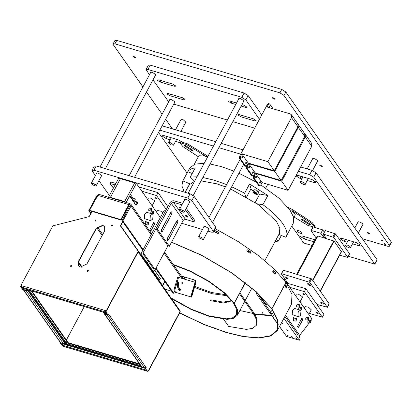 <?xml version="1.0" encoding="UTF-8"?>
<svg xmlns="http://www.w3.org/2000/svg" width="412" height="412" viewBox="0 0 412 412"><rect width="100%" height="100%" fill="white"/><g stroke="black" fill="none" stroke-linecap="round" stroke-linejoin="round"><path stroke-width="0.62" d="M350.55 247.463C350.514 246.16 345.313 243.847 345.617 245.264C345.653 246.567 350.854 248.879 350.55 247.463L353.645 241.829M348.243 240.222L345.617 245.264M357.966 222.233C357.662 220.811 362.864 223.129 362.9 224.427L358.342 233.068M254.358 175.919L254.189 178.211L259.689 185.858L258.556 185.39L253.334 177.958L253.509 175.667L254.358 175.919L255.672 173.473L281.7 181.203L305.318 137.15L305.297 134.322L304.834 133.838M258.556 185.39L259.411 185.642L260.781 185.055L262.094 182.609L288.117 190.339L281.7 181.203M305.297 134.322L311.719 143.458L311.74 146.286L288.117 190.339M262.094 182.609L255.672 173.473M260.338 181.63C260.466 182.66 260.209 183.139 259.565 183.072C259.436 182.042 259.694 181.563 260.338 181.63L260.193 181.522M256.501 176.176C256.63 177.206 256.372 177.685 255.728 177.618C255.6 176.588 255.857 176.109 256.501 176.176L256.362 176.068M247.37 166.139L247.2 168.431L252.7 176.073L251.567 175.61L246.345 168.178L246.52 165.887L247.37 166.139L248.683 163.693L274.711 171.423L298.329 127.37L298.092 124.275M251.567 175.61L252.422 175.862L253.792 175.275L255.105 172.829L281.133 180.559L274.711 171.423M298.309 124.542L304.731 133.679L304.751 136.506L281.133 180.559M255.105 172.829L248.683 163.693M253.349 171.85C253.478 172.88 253.22 173.359 252.577 173.287C252.448 172.262 252.705 171.778 253.349 171.85L253.205 171.742M249.512 166.397C249.641 167.427 249.389 167.905 248.745 167.833C248.616 166.803 248.874 166.324 249.512 166.397L249.373 166.288M268.763 107.985C268.634 106.955 268.892 106.476 269.536 106.543L269.427 107.728M241.844 153.939L267.872 161.669L291.49 117.621L291.469 114.788L297.891 123.924L297.912 126.752L274.289 170.805L248.261 163.075L241.844 153.939L240.531 156.385L240.356 158.677L245.861 166.324L245.006 166.072L239.506 158.424L239.676 156.133L267.465 104.308L268.835 103.721M248.261 163.075L246.953 165.521L245.583 166.108L244.728 165.856M246.505 162.096C246.633 163.126 246.376 163.605 245.732 163.538C245.603 162.508 245.861 162.029 246.505 162.096L246.366 161.988M242.673 156.642C242.802 157.672 242.544 158.151 241.901 158.084C241.772 157.054 242.029 156.575 242.673 156.642L242.534 156.534M291.469 114.788L290.192 113.892L267.007 107.007L268.32 104.56L269.69 103.973L268.557 103.505M269.69 103.973L273.094 108.814M274.289 170.805L267.872 161.669M95.553 186.08L96.156 185.863L95.378 184.597L91.891 183.036L91.289 183.258L92.067 184.525L95.553 186.08M202.895 239.547L203.497 239.331L202.719 238.064L199.233 236.503L198.63 236.72L199.408 237.987L202.895 239.547M183.731 212.278L184.334 212.062L183.556 210.79L180.07 209.234L179.467 209.451L180.24 210.717L183.731 212.278M241.932 104.633L243.956 105.235L246.484 106.826L246.608 107.321L245.454 107.362L241.154 106.085M259.447 119.269L245.83 99.889L241.787 97.34L147.918 69.458L146.075 69.53L148.392 65.209L150.236 65.137L244.1 93.019L248.142 95.569L261.759 114.948M152.986 79.871L168.709 101.877M254.683 128.142L232.811 121.648M227.409 120.041L173.776 104.107M146.075 69.53L149.432 74.814M236.529 103.026L229.736 101.007L228.583 101.053L228.706 101.548L231.23 103.139L235.752 104.483M160.119 82.014L157.595 80.422L157.472 79.928L158.625 79.887L172.844 84.11L175.373 85.701L175.497 86.196L174.343 86.242L160.119 82.014L160.901 80.561M240.814 116.776L238.291 115.18L238.167 114.691L239.315 114.644L253.54 118.867L256.068 120.464L256.187 120.953L255.038 120.999L240.814 116.776L241.597 115.319M182.428 97.747L168.204 93.519L167.056 93.565L167.179 94.054L169.703 95.651L183.927 99.874L185.076 99.828L184.957 99.338L182.428 97.747M238.754 98.88L238.754 98.52L240.32 98.458L243.755 100.621L243.919 101.29L243.621 101.491M150.576 72.687L150.576 72.321L152.141 72.26L155.576 74.428L155.746 75.097L155.442 75.293M169.739 99.956L169.739 99.596L171.304 99.529L174.74 101.697L174.909 102.367L174.606 102.567M113.372 188.145L110.076 183.448L115.092 184.942M110.076 183.448L110.849 182.011L115.865 183.5M160.587 278.888L159.171 279.877L141.749 255.064L141.728 252.237L164.033 210.635L165.459 211.057L143.149 252.659L143.16 254.075L160.587 278.888L155.139 271.117L155.128 269.706L143.149 252.659M147.197 262.835L148.608 261.847M181.996 204.815L173.462 202.282L171.268 203.296L157.374 229.211L169.353 246.252L167.926 245.83L155.128 269.706M185.431 215.95C185.591 215.213 186.445 215.471 187.99 216.712C187.831 217.448 186.981 217.191 185.431 215.95L185.343 215.594M169.353 246.252L183.247 220.343L185.441 219.323L193.975 221.857L185.524 209.837M187.99 216.712L188.078 217.062M180.198 208.081L179.354 207.076L180.662 207.221M170.635 212.551L171.619 211.83L171.871 212.02L171.711 214.085L162.452 231.359L161.468 232.08L161.37 229.824L170.635 212.551M176.624 221.074L177.603 220.348L177.855 220.544L177.701 222.604L168.441 239.882L167.457 240.603L167.36 238.347L176.624 221.074M193.975 221.857L194.742 220.42L186.296 208.4M157.374 229.211L155.952 228.789L169.847 202.874C170.959 201.19 172.422 200.515 174.235 200.84L182.768 203.374M176.609 221.1L167.014 239.46L168.441 239.882M155.952 228.789L167.926 245.83M170.62 212.582L161.03 230.936L162.452 231.359M95.399 175.589L92.236 171.088L92.041 170.3L93.885 170.228L187.754 198.115L191.796 200.665L213.354 231.343L213.55 232.126L211.706 232.203L207.921 231.075M202.519 229.474L181.671 223.278M109.412 195.53L98.952 180.647M184.72 199.655L184.72 199.29L186.286 199.228L189.721 201.396L189.886 202.065L189.587 202.261M96.542 173.457L96.542 173.097L98.108 173.035L101.543 175.203L101.713 175.867L101.409 176.068M203.883 226.924L203.883 226.564L205.449 226.497L208.884 228.665L209.054 229.335L208.75 229.536M92.041 170.3L94.358 165.984L96.202 165.912L190.066 193.794L194.109 196.344L215.672 227.022L215.867 227.81L213.55 232.126M136.434 204.692L135.007 204.27L134.6 203.523L135.342 201.607L137.268 201.88L136.763 202.029L136.022 203.95L136.434 204.692L136.939 204.548L137.675 202.627L137.268 201.88M134.034 201.288L132.613 200.865L132.206 200.119L132.942 198.198L134.873 198.476L134.369 198.62L133.627 200.541L134.034 201.288L134.544 201.138L135.28 199.223L134.873 198.476M147.161 224.921C148.253 225.04 148.691 224.226 148.475 222.475C147.378 222.356 146.94 223.175 147.161 224.921L145.74 224.499C145.518 222.753 145.956 221.934 147.048 222.053M148.475 222.475L146.811 221.872M150.205 211.001C151.302 211.119 151.734 210.3 151.518 208.554C150.426 208.436 149.989 209.25 150.205 211.001L148.784 210.578C148.562 208.827 149 208.014 150.097 208.127M151.518 208.554L149.855 207.947M157.806 222.253L158.414 221.12M150.885 213.565L150.88 213.56C150.658 211.809 151.096 210.995 152.193 211.114M153.614 211.536C152.522 211.418 152.085 212.232 152.301 213.983C153.398 214.101 153.831 213.282 153.614 211.536L151.951 210.929M150.56 220.667L152.739 219.066L153.084 214.482L152.528 214.055L150.344 215.656L149.999 220.24L150.56 220.667L144.308 218.551L144.653 213.967L146.837 212.365L147.398 212.793M110.406 197.374L120.438 178.659L134.662 182.887L124.625 201.597L110.406 197.374L110.761 197.884M108.387 197.441L118.733 178.154L120.438 178.659L110.097 197.951M144.87 218.978L144.308 218.551L144.653 213.967L146.837 212.365L152.528 214.055M150.03 231.441L150.977 230.833L154.84 223.634L154.974 221.8L153.877 222.269L150.02 229.469L149.777 231.086M160.345 217.515L136.367 183.392L126.026 202.683M145.58 223.51L145.199 222.964C145.06 221.852 145.338 221.332 146.033 221.409L146.409 221.944M136.588 204.707L136.058 205.037L135.569 204.44M135.45 201.53L134.889 200.732M133.055 198.12L131.351 195.695C130.655 195.623 130.377 196.138 130.516 197.25L132.221 199.676M133.174 201.03L134.616 203.085M124.316 202.174L134.662 182.887L136.367 183.392M134.137 201.581L133.9 201.247M131.742 198.172L130.47 196.364M156.483 212.015L157.271 210.547L160.459 211.006L162.915 212.726M147.661 199.465L148.449 197.997L150.292 197.925L154.335 200.474L154.531 201.257L152.105 205.784M138.88 186.966L158.033 192.656L167.844 206.613M158.033 192.656L156.493 195.535L166.299 209.492M141.846 191.183L156.493 195.535M155.046 197.806C155.169 197.235 155.834 197.43 157.039 198.393C156.915 198.97 156.251 198.769 155.046 197.806L154.979 197.528M157.039 198.393L157.106 198.672M190.746 296.856L191.616 297.114L195.942 282.56L195.479 282.421C195.71 281.19 195.247 280.33 194.088 279.846L193.949 279.81C194.943 280.237 195.314 281.072 195.067 282.297L190.746 296.856L175.939 292.458C174.982 291.943 174.745 290.676 175.229 288.647L178.571 277.4L184.483 279.156C184.731 277.925 184.36 277.096 183.366 276.663L181.398 276.081M195.067 282.297L183.628 278.903L183.072 277.657L182.362 277.446M175.085 292.206L175.939 292.458L175.085 292.206C174.127 291.691 173.89 290.424 174.379 288.395L177.716 277.147L178.571 277.4M179.168 290.718L179.72 289.085C178.066 288.158 177.376 285.979 177.649 282.55L178.499 282.807C178.226 286.232 178.916 288.41 180.569 289.337L180.023 290.97C178.041 289.857 177.212 287.246 177.541 283.132L178.108 282.148L178.499 282.807M181.872 283.286L182.192 282.215M182.964 283.023L182.166 283.868L181.955 282.725L182.753 281.88L182.964 283.023M195.479 282.421L191.158 296.98M195.942 282.56C196.189 281.324 195.736 280.464 194.577 279.99L194.088 279.846M164.882 289.173L171.598 291.166M128.946 205.042L129.77 204.687L130.233 203.827L129.893 203.569L99.174 194.443M143.108 249.667L122.879 220.883L131.011 206.057L131.001 204.362L130.233 203.827C129.739 203.317 129.188 203.554 128.585 204.527L128.838 204.604L120.809 219.575L89.589 210.3L97.865 195.401C98.468 194.428 99.019 194.191 99.508 194.701M89.589 210.3L89.95 210.81L121.169 220.085L129.193 205.114L128.838 204.604M129.6 204.558L130.151 204.955M129.389 204.573L129.77 204.687L130.156 205.804M175.816 292.422L173.771 293.298L172.916 293.045L155.726 268.588M142.815 250.213L122.024 220.626L130.053 205.655L130.908 205.907M173.771 293.298L156.019 268.042M122.024 220.626L122.879 220.883M179.431 290.614L179.931 289.688M177.49 285.985L177.608 286.943M181.81 281.937L181.934 282.787M97.623 196.024L96.774 195.767L88.745 210.743L90.882 213.782M121.169 220.085L120.809 219.575M89.806 210.609L89.6 210.995L88.745 210.743M89.6 210.995L91.176 213.241M98.38 194.716L96.933 195.818M88.441 270.663L87.421 271.003L87.359 271.426M88.379 271.086L87.504 271.493L87.241 270.746L88.122 270.339L88.379 271.086M105.59 311.657L105.657 310.607L106.512 310.864L105.477 310.354L105.261 311.946L106.389 313.068M106.332 310.607L137.917 251.696L137.912 250.851L120.422 225.9L122.591 221.429M129.188 207.272L128.199 206.978M92.128 211.459L89.136 216.609L53.375 225.735L52.587 226.348L21.002 285.258L22.032 285.768M106.147 313.094L22.521 288.251L21.635 287.102L21.851 285.511L21.002 285.258M111.559 225.4L112.435 224.993L112.697 225.74L111.817 226.147L111.559 225.4M94.894 220.451L95.769 220.044L96.032 220.786L95.151 221.192L94.894 220.451M71.714 266.137L70.838 266.543L70.576 265.797L71.456 265.39L71.714 266.137M86.917 263.974L80.335 267.028L78.414 265.683L78.383 261.44L96.135 228.33L102.722 225.276L104.638 226.621L104.669 230.864L86.917 263.974M112.759 225.318L111.74 225.658L111.673 226.075M71.776 265.714L70.756 266.054L70.694 266.476M78.507 265.807L78.563 261.697L96.315 228.583L102.902 225.534L104.725 226.749M120.422 225.9L120.603 226.157L122.771 221.687L120.603 226.157L138.092 251.104L138.097 251.953L106.512 310.864M96.094 220.363L95.074 220.703L95.012 221.126M120.417 225.477L162.524 285.387L164.692 281.339L162.524 285.81L180.193 311.014L180.204 311.863L148.614 370.774L148.433 370.517L180.023 311.606L180.013 310.761L180.023 311.606L147.857 371.598L145.215 368.318L145.503 367.772M62.892 343.273L62.48 345.22L63.366 346.374L147.233 371.186M139.992 364.527L65.472 342.393M139.457 363.868L67.985 342.635M145.987 369.42L146.991 371.217M164.872 281.597L162.704 285.645M148.341 370.692L148.614 370.774M162.704 286.067L120.603 226.157L138.092 251.104L138.097 251.953L105.935 311.941L105.508 311.817L106.085 310.736M139.874 364.357L103.149 312.203M105.395 313.98L104.952 313.347L105.148 313.903L105.261 312.77M105.935 311.941L108.15 315.098L105.508 311.817M108.48 314.145L108.907 314.274L108.181 315.041M108.15 315.098L108.727 314.016L108.907 314.274M147.857 371.598L145.215 368.318M108.083 315.077L104.53 314.068L141.661 366.907L144.607 367.937L146.039 367.107L145.642 368.441M145.791 367.236L146.219 367.365M104.833 312.646L104.524 313.218L104.916 314.335L142.047 367.174M107.707 314.665L105.148 313.903M24.329 289.899L23.824 288.791L23.242 289.873L22.814 289.744L20.6 286.592L21.177 285.511M20.6 286.592L21.027 286.721L21.604 285.64M31.183 290.826L67.815 342.954L65.822 342.362L63.541 343.85L60.595 342.825L23.463 289.986L26.409 291.016L27.728 290.403L28.037 289.832L65.168 342.666M23.242 289.873L21.027 286.721M84.275 306.6L66.327 340.075M63.098 346.101L62.948 346.374L60.837 343.031M60.513 342.707L60.306 343.093L62.948 346.374M67.815 342.954L68.047 342.521L31.858 291.026M60.306 343.093L60.734 343.222M23.999 289.049L23.577 288.92M23.345 289.677L23.463 289.986M24.081 289.821L26.641 290.584L27.609 289.703M323.42 234.067L325.274 230.612L335.61 233.954L349.505 253.725L347.321 257.351L347.651 257.181L333.756 237.41L323.42 234.067L325.902 237.832M347.321 257.351L339.704 255.09M316.148 237.971L311.003 230.648L311.333 230.478L311.003 230.648M313.182 227.022L311.333 230.478L320.86 233.31L322.714 229.855L324.399 232.25M325.815 237.477C325.66 238.213 324.805 237.961 323.255 236.72L320.86 233.31M313.903 227.233L322.714 229.855M349.505 253.725L349.175 253.9L349.505 253.725M320.325 291.233L341.471 251.794L334.086 241.082L312.878 280.639L334.086 241.082L317.92 236.009L317.261 236.354M307.687 284.141C307.862 283.327 308.809 283.605 310.53 284.986C310.354 285.804 309.407 285.521 307.687 284.141L307.589 283.75M316.91 304.417L327.283 307.228L309.793 282.344L281.679 273.723L281.35 273.892L288.086 283.477M326.953 307.398L329.137 303.773L328.807 303.943L329.137 303.773L311.647 278.888L283.533 270.267L281.35 273.892M310.53 284.986L310.627 285.382M323.703 303.737C323.528 304.556 322.581 304.272 320.86 302.892C321.036 302.073 321.983 302.357 323.703 303.737L323.801 304.128M320.86 302.892L320.763 302.496M287.772 278.229C287.597 279.042 286.649 278.764 284.929 277.384C285.104 276.565 286.052 276.849 287.772 278.229L287.875 278.62M284.929 277.384L284.831 276.988M333.849 240.742L312.636 280.294M231.858 300.863L223.541 303.031L210.558 300.662L211.016 299.797L223.227 302.135L231.621 300.569M239.408 293.684L253.365 313.542L256.64 319.99L256.321 325.326L252.752 328.287L246.391 329.394L228.665 326.433L223.639 319.279M239.872 292.819L253.828 312.677L257.098 319.13L256.532 324.888M285.464 286.057L285.83 286.613L285.464 286.057L285.82 285.794M273.444 271.843L274.068 272.466L273.444 271.843L273.841 271.59M273.326 272.342L274.068 272.466L273.671 272.718M215.924 231.941L216.975 232.399L215.924 231.941L215.821 232.26M247.967 251.078L248.271 250.836L248.858 251.701L248.554 251.943L247.967 251.078M271.498 315.221L256.676 314.289L239.835 310.535M253.869 314.279L271.91 315.808M248.302 251.933L248.06 250.954M262.877 312.77L262.125 312.693L262.877 312.77L262.882 312.311M262.12 313.151L262.125 312.693L262.738 313.259M273.357 272.286L273.413 271.899M284.965 286.34L285.83 286.613L285.511 286.886M216.892 232.548L215.862 232.193M274.51 273.913L275.396 273.115L275.206 272.62L275.51 272.672L275.695 273.166L274.814 273.965L275.056 274.088M179.668 312.857L204.249 324.491L226.317 332.386L243.461 336.475L258.793 337.809L270.442 335.775L276.977 330.352L277.564 320.572L271.596 308.686M291.423 301.733L291.732 302.377L291.037 303.67L291.269 302.089L291.845 301.182L291.48 301.007M291.135 302.784L291.361 302.197M285.428 284.831L286.87 286.613L286.932 287.076L286.175 287.911L285.078 286.232L284.996 285.763L285.768 284.934L285.428 284.831M285.825 287.797L286.582 286.963L286.52 286.5M215.358 228.753L238.388 241.695L259.066 256.012L275.237 270.071L285.933 282.488L271.843 308.758L256.367 291.799L231.632 272.703L201.355 255.069L171.552 242.148M285.995 282.57L292.015 294.451L291.428 304.272L277.343 330.548L277.93 320.721L271.905 308.846L285.995 282.57L285.65 282.472M271.565 308.743L271.905 308.846M171.485 242.277L201.185 255.131L231.379 272.703L256.058 291.748L271.843 308.758M179.606 312.976L204.295 324.661L226.461 332.592L243.677 336.702L259.081 338.036L270.782 335.991L277.343 330.548M274.814 273.965L272.94 272.1L272.739 271.601L273.635 270.802L273.238 270.689M273.377 270.679L275.51 272.672M250.244 253.236L250.527 251.809L250.851 252.309L250.342 253.22L249.832 253.107L247.148 251.232L246.819 250.733L247.277 249.832L247.844 249.935L247.195 249.863M250.527 251.809L247.844 249.935M218.957 233.383L218.623 232.363L219.014 232.816L217.927 233.655L214.853 232.069L214.446 231.22M214.461 231.621L215.548 230.772L214.425 231.75M218.623 232.363L215.548 230.772M218.957 232.94L218.988 233.321M285.624 284.836L286.87 286.613M291.825 301.131L291.732 302.377M273.347 270.761L275.206 272.62M247.663 249.981L250.336 251.85M215.512 230.9L218.571 232.481M227.156 295.734L212.165 293.725L194.49 287.442M226.152 294.765L211.598 292.52L194.788 286.443M173.581 264.952L190.447 271.487L208.627 281.411L223.917 292.731L233.383 302.877L234.237 303.129L224.576 292.778L208.972 281.231L190.426 271.106L173.22 264.442M171.547 298.679L191.06 309.433L209.105 316.364L227.187 319.388L233.671 318.255L237.312 315.237L237.636 309.793L234.299 303.217L233.444 302.959L236.715 309.412L236.4 314.747L232.832 317.709L226.471 318.816L208.745 315.855L190.571 308.835L171.016 297.922M234.299 303.217L245.289 282.72M234.237 303.129L245.212 282.658M295.049 321.041C296.14 321.159 296.578 320.345 296.362 318.594C295.265 318.476 294.827 319.295 295.049 321.041L293.627 320.618C293.406 318.873 293.844 318.054 294.941 318.172M296.362 318.594L294.698 317.992M298.092 307.12C299.189 307.239 299.627 306.42 299.406 304.674C298.314 304.556 297.876 305.369 298.092 307.12L296.671 306.698C296.455 304.947 296.887 304.133 297.984 304.247M299.406 304.674L297.747 304.066M309.309 323.08C310.406 323.199 310.839 322.38 310.622 320.634C309.53 320.515 309.093 321.329 309.309 323.08L307.888 322.658C307.666 320.907 308.104 320.093 309.201 320.212M310.622 320.634L308.959 320.026M307.213 320.098C308.305 320.217 308.743 319.398 308.526 317.647C307.434 317.528 306.997 318.347 307.213 320.098L305.792 319.676C305.57 317.925 306.008 317.106 307.105 317.225M308.526 317.647L306.863 317.044M298.772 309.685L298.767 309.68C298.551 307.929 298.983 307.115 300.08 307.234M301.502 307.656C300.41 307.537 299.972 308.351 300.188 310.102C301.285 310.221 301.723 309.402 301.502 307.656L299.843 307.048M298.448 316.787L300.626 315.185L300.976 310.602L300.415 310.174L298.231 311.776L297.886 316.359L298.448 316.787L292.196 314.67L292.546 310.087L294.724 308.485L295.286 308.912M269.124 305.477L266.075 304.571L258.963 294.451M256.856 292.474L256.274 293.56L278.213 324.78M279.475 326.572L282.168 330.208M258.18 293.704L257.984 294.07L270.648 312.09M257.984 294.07L256.274 293.56M301.769 318.388L302.861 317.92L302.727 319.753L298.865 326.953L297.994 327.591L297.907 325.588L301.769 318.388M284.929 316.401L297.917 334.884L299.627 335.394L309.072 323.121M285.511 315.309L299.627 335.394M310.751 320.938L312.121 319.161L284.254 279.511L284.033 279.923M294.297 318.064L293.921 317.528C293.226 317.451 292.947 317.971 293.087 319.084L293.473 319.63M292.757 315.098L292.196 314.67L292.546 310.087L294.724 308.485L300.415 310.174M282.55 279.006L284.254 279.511M287.468 335.342C288.405 335.811 288.57 336.048 287.967 336.058C287.03 335.589 286.865 335.353 287.468 335.342L287.082 335.358M288.359 336.043L287.967 336.058M279.537 326.459L286.541 336.429L299.344 340.235L300.116 338.793L298.978 335.198M299.344 340.235L283.919 318.285M275.062 314.413L270.014 312.909L272.347 309.881M270.014 312.909L278.208 324.568M296.001 337.876C296.939 338.345 297.103 338.587 296.501 338.592C295.564 338.128 295.399 337.886 296.001 337.876L295.615 337.892M296.892 338.576L296.501 338.592M273.094 314.892C274.031 315.36 274.196 315.597 273.594 315.607C272.656 315.139 272.492 314.902 273.094 314.892L272.708 314.907M273.985 315.592L273.594 315.607M292.237 337.325C291.299 336.862 291.13 336.619 291.732 336.609C292.669 337.078 292.839 337.315 292.237 337.325L292.623 337.31M291.346 336.625L291.732 336.609M287.447 330.512C286.505 330.043 286.34 329.801 286.943 329.796C287.88 330.259 288.05 330.501 287.447 330.512L287.834 330.491M286.556 329.811L286.943 329.796M282.153 322.977C283.09 323.441 283.255 323.683 282.653 323.693C281.715 323.224 281.551 322.987 282.153 322.977L281.762 322.993M283.039 323.678L282.653 323.693M304.37 308.135L305.158 306.667L308.346 307.125L311.281 309.798L308.815 314.454M295.548 295.584L296.336 294.117L298.18 294.044L302.223 296.594L302.418 297.376L299.993 301.903M289.734 287.303L304.38 291.655L322.344 317.225L309.391 313.372M302.933 293.926C303.057 293.354 303.721 293.55 304.926 294.513C304.803 295.09 304.138 294.889 302.933 293.926L302.866 293.648M304.926 294.513L304.993 294.791M316.112 312.672C316.236 312.1 316.895 312.296 318.1 313.264C317.976 313.836 317.312 313.64 316.112 312.672L316.04 312.399M318.1 313.264L318.172 313.537M322.344 317.225L323.889 314.341L305.92 288.776L304.38 291.655M305.92 288.776L286.767 283.085M194.248 164.352L199.135 155.231L202.822 155.087L207.236 157.085L186.646 144.607L180.379 142.83L180.085 143.108L182.877 146.574L198.337 156.725M180.085 143.108L180.889 141.877L187.156 143.659L207.978 156.277M191.462 150.287L184.602 145.961L183.948 145.178L185.421 145.534L192.28 149.86L192.873 150.704L191.462 150.287L191.971 149.34M294.101 217.062L307.826 225.379L314.093 227.156L314.387 226.878L311.596 223.412L291.887 210.475L295.337 214.755L293.751 217.706M287.365 207.133L292.396 209.523L312.105 222.459L314.897 225.93L314.387 226.878M303.011 219.699L309.87 224.025L310.524 224.808L309.052 224.452L302.192 220.126L301.599 219.282L303.011 219.699M201.056 180.873L216.527 183.783L225.385 186.821M230.524 188.928L258.71 204.852L276.555 221.641L279.794 228.027L279.48 233.31L264.823 260.636M185.153 192.332L189.149 184.875L194.526 181.362M278.873 234.433L285.758 237.25L293.272 223.283L293.632 217.237L289.924 209.924L278.852 198.09L260.858 184.911M196.962 176.825L190.308 177.052L195.252 167.838C191.616 168.405 189.139 169.698 187.81 171.722L182.614 181.368L189.87 167.838L194.953 164.11L204.218 163.291M210.115 163.971L221.208 166.587L233.841 171.052M182.614 181.368L181.95 185.961L184.262 192.069M226.585 184.586L213.952 180.116L202.864 177.505M245.701 196.72L244.625 193.187L231.683 186.765M190.308 177.052L194.572 181.275M275.134 241.417L278.321 241.133L276.339 239.166M278.321 241.133L281.365 235.453M238.939 173.231L256.269 182.135M187.81 171.722L192.203 173.519M189.901 183.809L182.871 180.935M257.819 193.717L267.831 195.494L249.564 183.973L251.026 188.758L253.262 191.271M249.564 183.973L244.625 193.187M285.758 237.25C290.517 231.652 280.098 216.83 262.887 204.707L256.856 203.755M262.887 204.707L267.831 195.494M254.338 192.471L254.219 192.831L255.615 193.717L256.228 193.48M257.51 194.294L256.614 193.017L254.312 191.827L252.917 191.915L253.983 189.922L254.77 189.711L256.619 190.262L258.221 191.492L258.582 192.301L257.51 194.294L256.743 194.346M254.595 192.533L256.367 193.645L255.646 194.021C253.689 193.048 253.339 192.553 254.595 192.533L254.178 192.45M258.17 191.431L256.619 190.262L254.77 189.711L255.383 189.834L254.312 191.827M254.425 192.286L253.354 192.332L253.468 192.785L255.816 194.268L256.887 194.227L256.774 193.769L254.425 192.286M255.641 194.006L253.56 192.615L253.447 192.157L254.518 192.116L256.867 193.599L256.913 194.129M253.334 192.512L252.917 191.915M255.97 194.31L256.295 194.371M256.614 193.017L257.68 191.024M307.254 180.513L314.114 182.547L315.726 182.48L315.551 181.795L312.018 179.565L297.794 175.337L296.182 175.404L296.352 176.089L299.89 178.324L301.852 178.906M162.137 125.82L215.764 141.749M221.172 143.355L243.044 149.855M300.652 166.968L312.013 170.341L316.05 172.891L377.14 259.817L374.822 264.133L348.274 256.249M374.822 264.133L313.738 177.212L309.695 174.662L298.334 171.284M347.151 242.261L344.205 241.386L340.673 239.156L340.497 238.466L342.109 238.404L356.334 242.627L359.872 244.857L360.042 245.547L358.43 245.609L352.554 243.863M314.057 241.87L304.236 238.95L300.698 236.72L300.528 236.035L302.14 235.968L315.149 239.83M181.558 141.723L178.329 139.848L164.105 135.625L162.493 135.687L162.663 136.377L166.201 138.607L170.156 139.781M175.558 141.388L180.255 142.784M159.82 130.141L213.452 146.069M218.854 147.676L240.726 154.176M187.053 173.086L158.548 132.52M312.105 245.506L303.711 243.008L291.737 225.967M302.089 233.063C302.058 231.765 296.851 229.448 297.16 230.869C297.196 232.167 302.398 234.485 302.089 233.063L302.058 233.274M305.251 184.107C305.215 182.804 300.013 180.492 300.317 181.913C300.353 183.211 305.555 185.524 305.251 184.107L308.346 178.473M302.944 176.872L300.317 181.913M312.667 158.877C312.363 157.456 317.564 159.774 317.601 161.071L312.6 170.542M362.318 238.723L387.702 246.263L389.546 246.191L389.35 245.403L283.945 95.419L279.903 92.87L114.922 43.857L113.079 43.935L113.279 44.717L142.938 86.927M113.079 43.935L114.933 40.479L116.776 40.402L281.757 89.414L285.799 91.964L391.204 241.952L391.4 242.735L389.546 246.191M172.422 128.874L165.66 119.253M162.107 114.196L146.492 91.984M133.802 56.31L133.019 56.341L133.102 56.676L134.822 57.757L135.605 57.726L133.802 56.31M320.495 165.037L319.712 165.073L319.794 165.403L321.514 166.489L322.297 166.458L320.495 165.037M367.808 232.363L367.025 232.394L367.107 232.728L368.828 233.81L369.61 233.779L367.808 232.363M273.182 97.716L272.399 97.747L272.481 98.082L274.201 99.163L274.984 99.132L273.182 97.716M382.609 241.041C383.325 241.03 383.129 240.747 382.012 240.191C381.291 240.201 381.491 240.484 382.609 241.041L383.072 241.025M382.012 240.191L381.548 240.206M385.004 244.45C385.72 244.44 385.524 244.156 384.406 243.6C383.69 243.61 383.886 243.894 385.004 244.45L385.467 244.434M384.406 243.6L383.943 243.616M171.335 144.988L173.545 144.931L170.841 142.779L168.652 142.583L171.335 144.988M175.512 129.79L181.002 119.547L183.191 119.748L185.869 122.158L180.914 131.397M253.334 177.958L254.189 178.211M305.318 137.15L311.74 146.286M246.345 168.178L247.2 168.431M298.329 127.37L304.751 136.506M239.506 158.424L240.356 158.677M240.531 156.385L239.676 156.133M267.465 104.308L268.32 104.56M291.49 117.621L297.912 126.752M246.005 106.332L245.454 107.362M147.918 69.458L150.236 65.137M244.1 93.019L241.787 97.34M245.83 99.889L248.142 95.569M231.23 103.139L232.013 101.687M174.894 85.207L174.343 86.242M255.589 119.969L255.038 120.999M169.703 95.651L170.486 94.194M184.478 98.844L183.927 99.874M143.16 254.075L155.139 271.117M185.441 219.323L173.462 202.282M171.268 203.296L183.247 220.343M176.279 222.181L177.701 222.604M170.29 213.663L171.711 214.085M215.672 227.022L213.354 231.343M191.796 200.665L194.109 196.344M190.066 193.794L187.754 198.115M93.885 170.228L96.202 165.912M153.13 223.124L154.84 223.634M150.977 230.833L149.273 230.323M193.949 279.81L183.366 276.663M175.229 288.647L174.379 288.395M180.569 289.337L179.72 289.085M97.865 195.401L128.585 204.527M129.77 204.687L130.274 205.408M131.011 206.057L151.137 234.696M164.048 253.071L181.826 278.368M105.364 310.571L21.738 285.727M21.635 287.102L105.261 311.946M78.563 261.697L78.383 261.44M105.436 311.338L105.719 311.421M137.917 251.696L180.204 311.863M180.193 311.014L137.912 250.851M105.977 312.966L22.351 288.122M140.832 365.722L64.9 343.165M64.396 343.716L141.455 366.608M145.282 368.416L62.583 343.845M62.48 345.22L146.106 370.064M146.821 371.088L63.196 346.245M106.296 314.248L105.318 312.847M108.794 314.485L145.925 367.324M144.607 367.937L107.475 315.098M102.696 234.552L97.453 227.094M96.774 227.862L102.166 235.535M65.822 342.362L29.19 290.233M78.254 262.392L81.638 267.208M82.225 267.172L78.481 261.852M64.859 343.242L27.728 290.403M26.409 291.016L63.541 343.85M60.981 343.093L23.85 290.254M334.802 233.444L332.947 236.9M324.131 235.082L323.255 236.72M333.756 237.41L335.61 233.954M341.394 251.48L320.186 291.032M309.793 282.344L311.647 278.888M310.839 278.378L308.985 281.834M297.351 274.371L317.92 236.009M253.828 312.677L253.365 313.542M248.395 251.809L248.858 251.701M275.695 273.166L275.396 273.115M286.932 287.076L286.582 286.963M291.598 302.758L291.227 302.578M301.017 319.243L302.727 319.753M298.865 326.953L297.16 326.443M207.236 157.085L207.746 156.138M186.646 144.607L187.156 143.659M184.602 145.961L185.112 145.009M292.396 209.523L291.887 210.475M312.105 222.459L311.596 223.412M309.561 223.5L309.052 224.452M302.192 220.126L302.702 219.174M251.026 188.758L246.391 197.394M255.028 202.843L259.658 194.207M314.886 181.105L314.114 182.547M299.89 178.324L300.981 176.285M313.738 177.212L316.05 172.891M312.013 170.341L309.695 174.662M166.201 138.607L167.293 136.573M181.198 141.388L180.95 141.852M344.205 241.386L345.297 239.351M359.202 244.167L358.43 245.609M304.236 238.95L305.328 236.915M114.922 43.857L116.776 40.402M281.757 89.414L279.903 92.87M391.204 241.952L389.35 245.403M283.945 95.419L285.799 91.964M354.789 228.011L358.002 222.027M134.533 177.299L174.909 102.001M170.043 99.395L129.131 175.692M96.156 185.863L101.707 175.507M105.39 168.642L155.741 74.732M150.874 72.126L99.987 167.035M96.841 172.896L91.289 183.258M203.497 239.331L209.054 228.969M212.51 222.526L243.688 164.378M240.134 159.32L208.956 217.469M204.187 226.363L198.63 236.72M184.334 212.062L189.886 201.7M193.233 195.458L243.919 100.93M239.053 98.319L188.166 193.228M185.019 199.094L179.467 209.451M145.173 222.011L146.059 222.279M183.319 278.811L164.558 252.118M151.647 233.743L131.001 204.362M105.601 310.715L106.028 310.839M106.059 313.068L107.043 314.469M312.816 227.038L310.962 230.493M349.546 253.885L347.692 257.34M281.314 273.733L283.162 270.282M327.324 307.383L329.178 303.927M317.183 236.04L296.728 274.186M256.321 325.326L256.784 324.465M237.312 315.237L244.774 301.316M245.238 300.451L251.876 288.07M293.061 318.131L293.947 318.399M267.769 184.293L265.735 188.083M254.565 179.709L253.972 180.817M307.208 168.915L312.703 158.672M173.519 145.189L176.65 139.354M171.243 137.747L168.652 142.583"/></g></svg>
